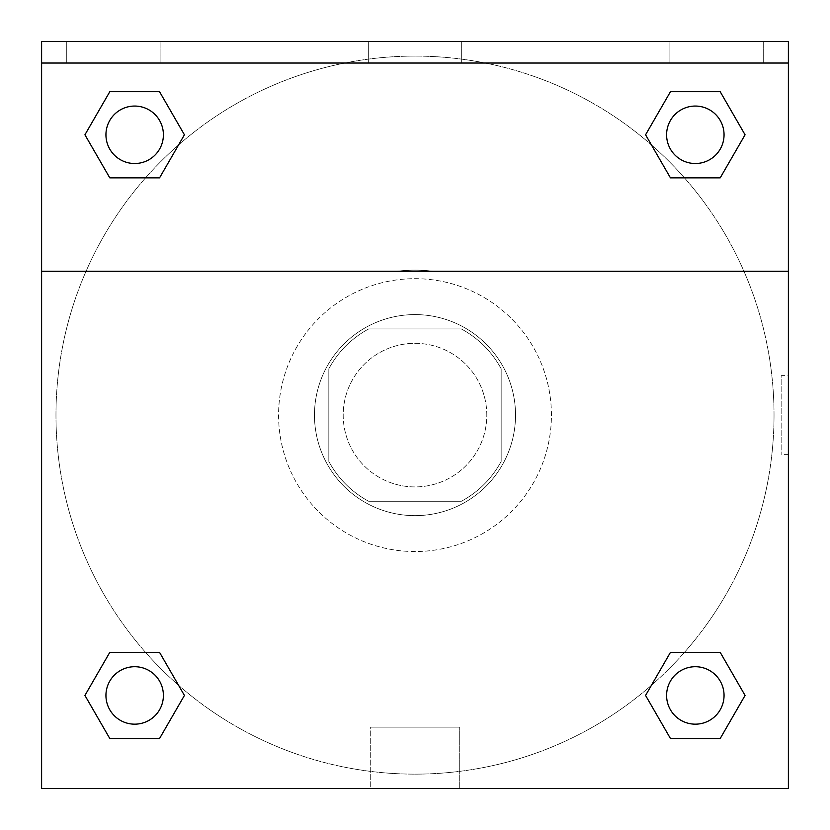 <?xml version="1.0" encoding="UTF-8"?>
<svg xmlns="http://www.w3.org/2000/svg" width="830" height="830" viewBox="0 0 830 830"><rect width="100%" height="100%" fill="white"/><g stroke="black" fill="none" stroke-linecap="round" stroke-linejoin="round"><path stroke-width="0.62" stroke-dasharray="4.15 3.11" d="M486.805 415.114A71.805 71.805 0 0 0 379.103 352.926A71.805 71.805 0 0 0 379.103 477.302A71.805 71.805 0 0 0 486.805 415.114A71.805 71.805 0 0 0 379.103 352.926A71.805 71.805 0 0 0 379.103 477.302A71.805 71.805 0 0 0 486.805 415.114M461.324 501.279L368.676 501.279A97.826 97.826 0 0 1 328.836 461.439L328.836 368.79A97.826 97.826 0 0 1 368.676 328.95L461.324 328.95A97.826 97.826 0 0 1 501.164 368.79L501.164 461.439A97.826 97.826 0 0 1 461.324 501.279L368.676 501.279A97.826 97.826 0 0 1 328.836 461.439L328.836 368.79A97.826 97.826 0 0 1 368.676 328.95L461.324 328.95A97.826 97.826 0 0 1 501.164 368.79L501.164 461.439A97.826 97.826 0 0 1 461.324 501.279M415 314.591A100.523 100.523 0 0 1 502.057 465.381A100.523 100.523 0 0 1 327.943 465.381A100.523 100.523 0 0 1 415 314.591A100.523 100.523 0 0 0 314.477 415.114A100.523 100.523 0 0 0 415 515.638A100.523 100.523 0 0 0 515.523 415.114A100.523 100.523 0 0 0 415 314.591M551.431 415.114A136.431 136.431 0 0 0 346.784 296.964A136.431 136.431 0 0 0 346.784 533.265A136.431 136.431 0 0 0 551.431 415.114A136.431 136.431 0 0 0 346.784 296.964A136.431 136.431 0 0 0 346.784 533.265A136.431 136.431 0 0 0 551.431 415.114M41.614 271.275L396.782 271.275L41.614 271.275L41.614 41.5L788.386 41.728L788.386 788.5L41.614 788.5L41.614 271.275L433.219 271.275A144.991 144.991 0 0 0 396.782 271.275A144.991 144.991 0 0 1 433.219 271.275L788.386 271.275L788.386 788.5L41.614 788.5L41.614 41.728L788.386 41.728L788.386 788.5L41.614 788.5L41.614 41.728L788.386 41.5L41.614 41.5L788.386 41.728L41.614 41.5L788.386 41.5L788.386 63.039L41.614 63.039M684.47 652.359L720.201 652.359L745.07 695.436L720.201 652.359L684.47 652.359L720.201 652.359L745.07 695.436L720.201 738.524L670.453 738.524L645.574 695.436L651.436 685.29M159.547 652.359L184.426 695.436L159.547 652.359L184.426 695.436L159.547 738.524L184.426 695.436L159.547 652.359L184.426 695.436L159.547 738.524L109.799 738.524L84.93 695.436L109.799 652.359L145.53 652.359M788.386 375.627L788.376 454.612L788.386 375.627L788.386 454.612L788.386 375.627L781.144 375.627L781.144 454.612L781.144 375.627M788.386 271.275L788.386 63.039M724.051 695.436A28.718 28.718 0 0 0 680.963 670.567A28.718 28.718 0 0 0 680.963 720.316A28.718 28.718 0 0 0 724.051 695.436A28.718 28.718 0 0 1 695.322 724.165A28.718 28.718 0 0 1 666.604 695.436A28.718 28.718 0 0 1 695.322 666.718A28.718 28.718 0 0 1 724.051 695.436A28.718 28.718 0 0 0 680.963 670.567A28.718 28.718 0 0 0 680.963 720.316A28.718 28.718 0 0 0 724.051 695.436A28.718 28.718 0 0 0 680.963 670.567A28.718 28.718 0 0 0 680.963 720.316A28.718 28.718 0 0 0 724.051 695.436A28.718 28.718 0 0 0 680.963 670.567A28.718 28.718 0 0 0 680.963 720.316A28.718 28.718 0 0 0 724.051 695.436M724.051 134.792A28.718 28.718 0 0 0 680.963 109.913A28.718 28.718 0 0 0 680.963 159.661A28.718 28.718 0 0 0 724.051 134.792A28.718 28.718 0 0 0 680.963 109.913A28.718 28.718 0 0 0 680.963 159.661A28.718 28.718 0 0 0 724.051 134.792A28.718 28.718 0 0 0 680.963 109.913A28.718 28.718 0 0 0 680.963 159.661A28.718 28.718 0 0 0 724.051 134.792A28.718 28.718 0 0 0 680.963 109.913A28.718 28.718 0 0 0 680.963 159.661A28.718 28.718 0 0 0 724.051 134.792A28.718 28.718 0 0 0 680.963 109.913A28.718 28.718 0 0 0 680.963 159.661A28.718 28.718 0 0 0 724.051 134.792M163.396 134.792A28.718 28.718 0 0 0 120.309 109.913A28.718 28.718 0 0 0 120.309 159.661A28.718 28.718 0 0 0 163.396 134.792A28.718 28.718 0 0 0 120.309 109.913A28.718 28.718 0 0 0 120.309 159.661A28.718 28.718 0 0 0 163.396 134.792A28.718 28.718 0 0 0 120.309 109.913A28.718 28.718 0 0 0 120.309 159.661A28.718 28.718 0 0 0 163.396 134.792A28.718 28.718 0 0 0 120.309 109.913A28.718 28.718 0 0 0 120.309 159.661A28.718 28.718 0 0 0 163.396 134.792A28.718 28.718 0 0 0 120.309 109.913A28.718 28.718 0 0 0 120.309 159.661A28.718 28.718 0 0 0 163.396 134.792M163.396 695.436A28.718 28.718 0 0 0 120.309 670.567A28.718 28.718 0 0 0 120.309 720.316A28.718 28.718 0 0 0 163.396 695.436A28.718 28.718 0 0 0 120.309 670.567A28.718 28.718 0 0 0 120.309 720.316A28.718 28.718 0 0 0 163.396 695.436A28.718 28.718 0 0 0 120.309 670.567A28.718 28.718 0 0 0 120.309 720.316A28.718 28.718 0 0 0 163.396 695.436A28.718 28.718 0 0 0 120.309 670.567A28.718 28.718 0 0 0 120.309 720.316A28.718 28.718 0 0 0 163.396 695.436A28.718 28.718 0 0 0 120.309 670.567A28.718 28.718 0 0 0 120.309 720.316A28.718 28.718 0 0 0 163.396 695.436M55.973 415.114A359.027 359.027 0 0 0 415 774.141A359.027 359.027 0 0 0 774.027 415.114A359.027 359.027 0 0 0 415 56.087A359.027 359.027 0 0 0 55.973 415.114M415 41.728L375.502 41.728L415 41.728M370.284 788.5L459.716 788.5L370.284 788.5L370.284 727.153L459.716 727.153L370.284 727.153L459.716 727.153L370.284 727.153L370.284 788.5L459.716 788.5L370.284 788.5M41.614 454.612L41.614 375.627L41.624 454.612M415 41.739L454.498 41.739L415 41.739M669.903 41.5L763.258 41.5L669.903 41.5L763.258 41.5L669.903 41.5L669.903 63.039L763.258 63.039L669.903 63.039L763.258 63.039L669.903 63.039L669.903 41.5M66.742 41.5L160.097 41.5L66.742 41.5L160.097 41.5L66.742 41.5L66.742 63.039L160.097 63.039L66.742 63.039L160.097 63.039L66.742 63.039L66.742 41.5M368.323 41.5L461.677 41.5L368.323 41.5L461.677 41.5L368.323 41.5L368.323 63.039L461.677 63.039L368.323 63.039L461.677 63.039L368.323 63.039L368.323 41.5M145.53 177.869L109.799 177.869L84.93 134.792L109.799 177.869L145.53 177.869L109.799 177.869L84.93 134.792L109.799 91.705L159.547 91.705L184.426 134.792L178.564 144.939M670.453 177.869L645.574 134.792L670.453 177.869L645.574 134.792L670.453 177.869L645.574 134.792L670.453 91.705L720.201 91.705L745.07 134.792L720.201 177.869L684.47 177.869M774.027 415.114A359.027 359.027 0 0 0 235.492 104.186A359.027 359.027 0 0 0 235.492 726.043A359.027 359.027 0 0 0 774.027 415.114M84.93 695.436L109.799 738.524L159.547 738.524L184.426 695.436L159.547 738.524L109.799 738.524L84.93 695.436L109.799 738.524L84.93 695.436L109.799 652.359M745.07 695.436L720.201 738.524L745.07 695.436L720.201 652.359L745.07 695.436L720.201 738.524L670.453 738.524L645.574 695.436L670.453 738.524L645.574 695.436L670.453 652.359M645.574 134.792L670.453 91.705L645.574 134.792L670.453 91.705L720.201 91.705L745.07 134.792L720.201 91.705L745.07 134.792L720.201 177.869M84.93 134.792L109.799 91.705L84.93 134.792L109.799 177.869L84.93 134.792L109.799 91.705L159.547 91.705L184.426 134.792L159.547 91.705L184.426 134.792L159.547 177.869M763.258 63.039L763.258 41.5L763.258 63.039M160.097 63.039L160.097 41.5L160.097 63.039M720.201 738.524L670.453 738.524L645.574 695.436M670.453 91.705L720.201 91.705L745.07 134.792M109.799 91.705L159.547 91.705L184.426 134.792M459.716 788.5L459.716 727.153L459.716 788.5M788.386 454.612L781.144 454.612M461.677 63.039L461.677 41.5L461.677 63.039"/><path stroke-width="1.25" d="M651.436 685.29L670.453 652.359L684.47 652.359L670.453 652.359L645.574 695.436L670.453 652.359L720.201 652.359L670.453 652.359L720.201 652.359L745.07 695.436L720.201 738.524L745.07 695.436M109.799 652.359L159.547 652.359L109.799 652.359L84.93 695.436L109.799 652.359L159.547 652.359L184.426 695.436L159.547 738.524L109.799 738.524L159.547 738.524L109.799 738.524L84.93 695.436M178.564 144.939L159.547 177.869L145.53 177.869L159.547 177.869L184.426 134.792L159.547 177.869L109.799 177.869L159.547 177.869L109.799 177.869L84.93 134.792L109.799 91.705L84.93 134.792M720.201 177.869L670.453 177.869L720.201 177.869L745.07 134.792L720.201 177.869L670.453 177.869L645.574 134.792L670.453 91.705L645.574 134.792M788.386 63.039L788.386 41.5L41.614 41.5L41.614 63.039L788.386 63.039L788.386 788.5L41.614 788.5L41.614 63.039M720.201 738.524L670.453 738.524L720.201 738.524L670.453 738.524L645.574 695.436M41.614 271.275L788.386 271.275M670.453 91.705L720.201 91.705L670.453 91.705L720.201 91.705L745.07 134.792M109.799 91.705L159.547 91.705L109.799 91.705L159.547 91.705L184.426 134.792M724.051 695.436A28.718 28.718 0 0 0 680.963 670.567A28.718 28.718 0 0 0 680.963 720.316A28.718 28.718 0 0 0 724.051 695.436M163.396 695.436A28.718 28.718 0 0 0 120.309 670.567A28.718 28.718 0 0 0 120.309 720.316A28.718 28.718 0 0 0 163.396 695.436M724.051 134.792A28.718 28.718 0 0 0 680.963 109.913A28.718 28.718 0 0 0 680.963 159.661A28.718 28.718 0 0 0 724.051 134.792M163.396 134.792A28.718 28.718 0 0 0 120.309 109.913A28.718 28.718 0 0 0 120.309 159.661A28.718 28.718 0 0 0 163.396 134.792M670.453 652.359L684.47 652.359M145.53 652.359L159.547 652.359M684.47 177.869L670.453 177.869M159.547 177.869L145.53 177.869"/></g></svg>
